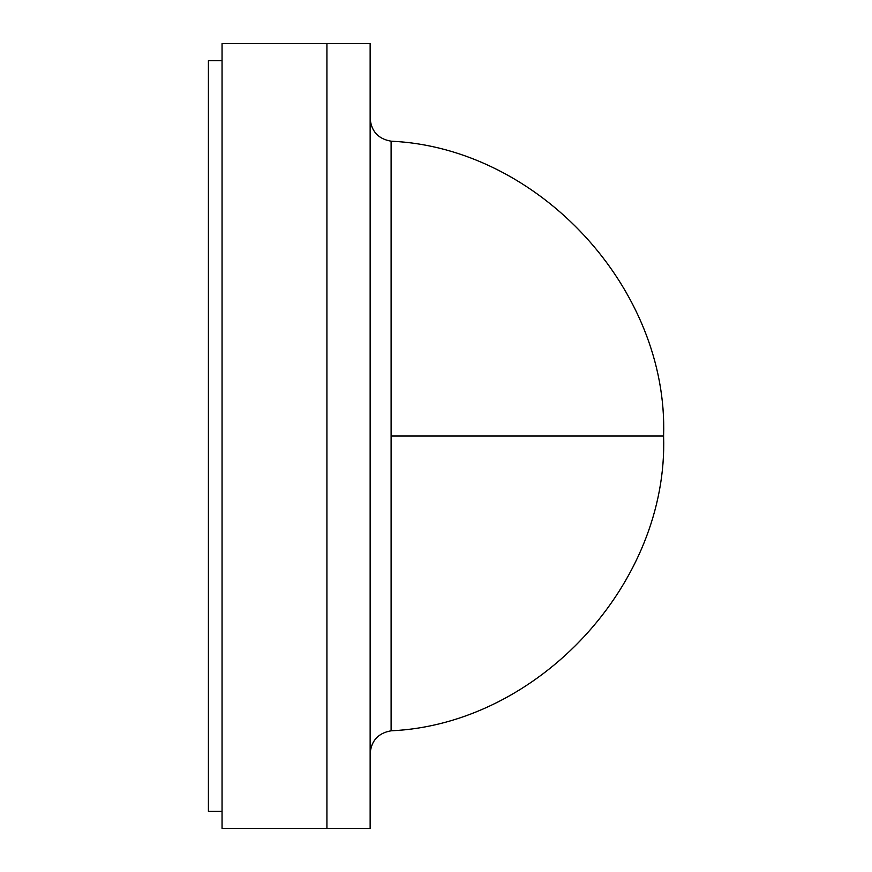 <?xml version="1.0" encoding="UTF-8"?>
<svg xmlns="http://www.w3.org/2000/svg" width="872" height="872" viewBox="0 0 872 872"><rect width="100%" height="100%" fill="white"/><g stroke="black" fill="none" stroke-linecap="round" stroke-linejoin="round"><path stroke-width="1.31" d="M222.055 43.6L326.924 43.6L222.055 43.6L222.055 828.4L326.924 828.4L326.924 43.6L326.924 828.4L222.055 828.4L222.055 43.6M208.408 60.659L222.055 60.659L208.408 60.659L208.408 811.342L222.055 811.342L208.408 811.342L208.408 60.659M326.924 43.6L326.924 828.4L370.142 828.4L370.142 43.6L326.924 43.6L370.142 43.6L370.142 828.4L326.924 828.4L326.924 43.6M391.103 436L391.103 141.188L391.103 436L663.592 436L391.103 436L391.103 730.812L391.103 436M370.142 118.516C371.341 131.432 378.328 138.986 391.103 141.188C538.427 147.771 668.617 288.621 663.592 436C668.617 583.379 538.427 724.229 391.103 730.812C378.328 733.014 371.341 740.568 370.142 753.484"/></g></svg>
